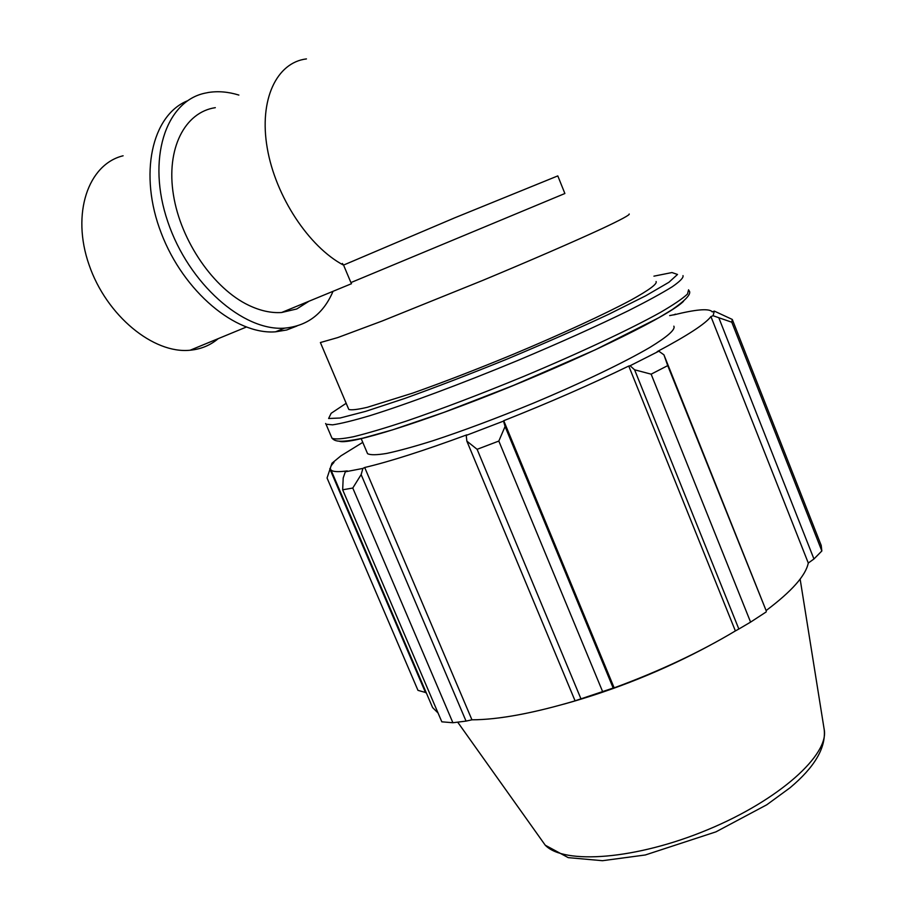 <?xml version="1.0" encoding="UTF-8"?>
<svg xmlns="http://www.w3.org/2000/svg" width="906" height="906" viewBox="0 0 906 906"><rect width="100%" height="100%" fill="white"/><g stroke="black" fill="none" stroke-linecap="round" stroke-linejoin="round"><path stroke-width="1.36" d="M306.455 58.913C276.636 62.435 258.799 99.705 267.259 148.154C275.515 196.534 308.991 246.896 343.499 265.13L342.377 263.465L343.567 265.073L454.54 217.904L557.802 175.9L564.88 193.51L350.916 282.581L344.008 266.137M308.991 301.222L296.783 308.957L281.596 312.513C271.188 313.193 260.215 310.781 248.686 305.277C213.839 288.731 180.86 241.347 173.465 195.05C165.877 148.709 184.801 112.14 215.322 107.667M629.206 213.986C630.044 214.801 621.108 219.671 602.422 228.448C575.367 240.996 531.041 260.271 482.785 280.384L382.298 320.962L337.734 337.587L320.396 342.536L348.436 408.617M669.647 315.605L675.899 314.382M362.762 442.366L340.928 455.843L331.981 463.215L333.94 462.445C330.599 465.831 329.614 468.311 330.962 469.897C332.661 471.811 338.085 472.139 347.27 470.894L345.311 471.822L343.204 477.96L342.661 489.795L352.774 488.04L361.143 474.597L362.898 468.413L345.311 471.822M362.898 468.413L364.699 467.496C389.614 461.63 423.668 450.746 466.873 434.835L466.228 435.401L466.85 441.12L477.111 449.319L498.821 441.063L505.072 426.511L503.543 421.097L466.228 435.401M503.543 421.097L503.736 420.701C549.398 402.581 591.074 384.359 628.764 366.024L630.089 365.752L634.596 369.784L651.142 374.167L667.722 365.628L663.939 354.835L658.832 351.2L630.089 365.752M658.832 351.2L657.178 351.641C687.733 335.367 705.649 323.669 710.927 316.545L713.079 315.741L731.799 322.219L732.286 319.444L714.324 311.098L713.079 315.741M714.324 311.098L712.207 311.936L711.799 311.37C708.028 308.368 695.378 309.535 673.838 314.88L675.4 314.133M673.849 326.171C675.65 329.456 667.711 336.5 650.021 347.338C624.257 362.423 581.006 383.204 533.226 403.215C496.465 418.334 462.909 430.882 432.558 440.86C414.11 446.635 398.844 450.814 386.726 453.419C376.692 455.084 370.305 455.163 367.564 453.668L367.077 452.536M732.286 319.444L821.21 545.423L821.844 550.973L731.799 322.219M667.722 365.628L766.317 611.086L663.939 354.835M503.736 420.701L614.155 687.858L613.181 688.039L505.072 426.511M498.821 441.063L602.615 691.595L613.181 688.039M364.699 467.496L471.947 719.817L466.046 721.108L361.143 474.597M352.774 488.04L452.898 722.739L466.046 721.108M426.228 692.682L417.972 690.361L327.055 478.006L331.981 463.215M425.56 692.716L329.761 468.719M710.632 644.97C663.77 670.27 614.823 689.998 563.792 704.155M719.047 318.368L813.95 558.979L821.844 550.973M813.95 558.979L808.288 563.034C805.728 575.559 791.674 591.392 766.114 610.565M766.148 611.958L750.587 622.116L651.142 374.167M634.596 369.784L738.843 629.024L750.587 622.116M738.843 629.024L735.378 630.927C699.772 652.229 659.364 671.21 614.155 687.858M602.615 691.595L580.95 698.843L477.111 449.319M466.85 441.12L575.061 700.802L580.95 698.843M577.337 700.066L577.382 700.179C533.94 713.169 498.798 719.715 471.947 719.817M452.898 722.739L441.822 721.822L342.661 489.795M438.074 713.033L432.592 707.563L431.12 704.121M628.764 366.024L735.378 630.927M710.927 316.545L808.288 563.034M656.08 281.517C657.496 283.827 649.16 289.999 631.086 300.033C604.8 314.11 561.12 334.291 513.158 354.348C476.284 369.569 442.751 382.502 412.558 393.159L367.236 407.326C357.417 409.591 351.268 410.293 348.787 409.433M218.221 338.651C210.305 345.333 200.939 349.195 190.135 350.226C153.68 354.099 106.523 315.945 89.048 264.801C71.166 213.725 88.109 164.246 123.103 155.787M333.034 291.313C323.476 313.759 307.338 326.024 284.631 328.131C243.465 331.471 188.731 284.042 167.814 221.789C146.455 159.592 165.402 101.347 205.039 93.148L208.391 92.48C218.12 90.94 228.278 91.8 238.867 95.073M296.964 326.001L286.715 329.988L275.503 331.822C235.911 334.982 183.68 292.049 161.257 233.148C138.459 174.337 151.823 115.164 187.576 100.759M688.594 289.784L687.484 294.02C682.818 298.482 673.792 304.609 660.44 312.389C630.304 329.184 579.602 353.012 523.634 376.443C480.576 394.167 441.46 409.07 406.262 421.12C384.937 428.13 367.36 433.34 353.533 436.726C342.128 439.025 334.948 439.523 331.992 438.221L331.528 437.122M339.603 441.358C350.713 444.653 422.298 422.536 508.232 387.609C594.166 352.74 670.123 314.801 683.486 301.358M325.616 423.498L326.013 424.212L332.581 424.846C340.905 423.634 353.351 420.577 369.942 415.661C406.262 404.348 460.961 384.008 517.179 360.724C560.01 342.728 597.167 326.013 628.651 310.588C647.303 301.166 661.833 293.216 672.241 286.772C680.123 281.302 683.702 277.587 682.988 275.617M653.939 276.16L671.958 272.547L677.518 274.461L668.922 282.276L645.616 295.843L608.673 314.303C578.051 328.606 544.268 343.499 507.337 358.969C470.293 374.008 436.013 387.202 404.506 398.538L365.752 411.335L340.056 418.017L328.618 418.504L331.143 413.295L346.183 403.283M800.134 579.081L824.132 729.115C829.737 754.211 779.715 799.862 707.858 829.647C636.114 859.635 564.03 864.822 545.253 845.207L540.531 838.582M281.596 312.513L351.494 283.703M689.104 290.713C691.731 293.601 686.148 299.875 672.365 309.524L658.696 317.78L595.344 349.773L513.532 385.378L443.827 412.411L392.479 429.886L362.649 438.198C337.621 443.464 334.756 440.86 331.992 438.221L326.013 424.212M330.962 469.897L432.592 707.563M824.222 729.67C825.989 747.846 814.585 767.223 790.009 787.79L766.77 804.788L715.944 831.855L645.287 854.981L602.479 860.7L568.221 857.631L545.253 845.207L457.7 722.161M361.143 438.549L367.564 453.668M246.239 327.089L190.135 350.226M284.631 328.131L275.503 331.822"/></g></svg>
